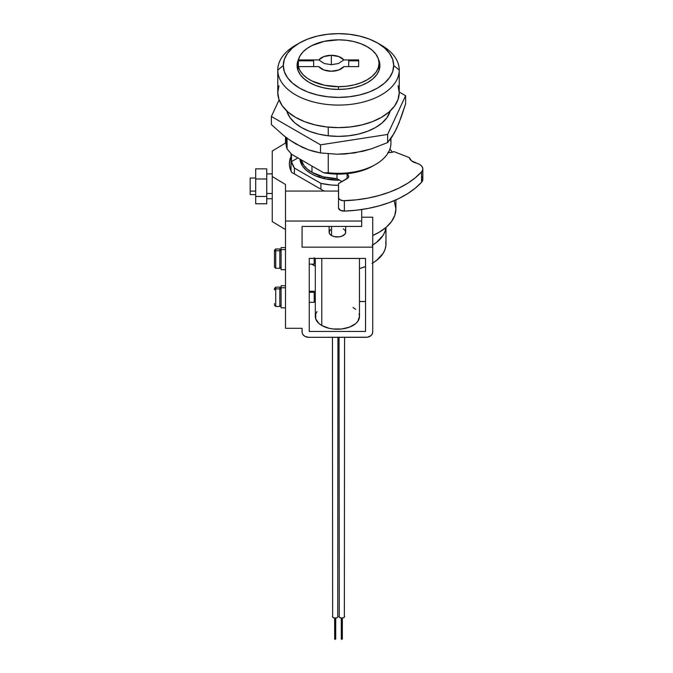 <?xml version="1.0" encoding="UTF-8"?>
<svg xmlns="http://www.w3.org/2000/svg" width="673" height="673" viewBox="0 0 673 673"><rect width="100%" height="100%" fill="white"/><g stroke="black" fill="none" stroke-linecap="round" stroke-linejoin="round"><path stroke-width="1.01" d="M311.178 173.693A38.639 22.31 180 0 1 299.914 159.08L302.429 165.92L306.097 170.076L311.178 173.693L315.578 175.88L325.841 179.001L339.655 180.221A38.639 22.31 180 0 1 311.178 173.693M294.395 168.065A47.472 27.408 180 0 1 291.468 161.638L291.468 154.1L291.468 161.638L297.903 157.919L291.468 161.638L294.395 168.065L320.928 183.384L320.928 189.248L320.928 183.384L294.395 168.065L294.395 173.928L294.395 168.065M372.724 244.98A47.472 27.408 0 0 0 385.898 227.558A47.472 27.408 180 0 1 372.724 244.98M338.502 185.327A47.472 27.408 180 0 1 320.928 183.384L331.293 185.016L338.502 185.327M390.5 139.109A52.444 30.277 180 0 1 375.584 164.456A52.444 30.277 180 0 1 328.256 172.742L328.256 153.806L328.256 172.742L323.663 172.793L291.661 154.319L287.068 148.96L287.068 138.158L287.068 148.96A52.444 30.277 180 0 1 286.807 137.957M287.068 111.996L290.046 117.674L294.892 122.907L301.42 127.5A52.444 30.277 180 0 1 286.715 110.877L287.068 111.996M328.256 127.121L328.256 135.778L338.502 136.367L348.732 135.786L358.566 134.062L367.635 131.26L375.584 127.5L382.104 122.907L386.95 117.674L390.281 110.877A52.444 30.277 180 0 1 354.663 134.894A52.444 30.277 180 0 1 301.42 127.5L309.361 131.26L318.43 134.062L328.273 135.786L328.256 127.121M390.946 138.495L390.946 143.046A52.444 30.277 0 0 1 328.256 172.742L323.663 172.793L291.661 154.319L287.068 148.96A52.444 30.277 0 0 1 286.059 143.046L286.059 137.401M373.313 165.768L364.236 169.916L354.738 172.524L344.492 173.903L333.976 173.996L323.663 172.793A49.129 28.367 0 0 0 373.237 165.81L375.584 164.456M372.068 245.359L376.586 242.347L383.122 235.348L384.998 231.512L385.898 227.558L384.998 231.512L383.122 235.348L376.586 242.347L372.068 245.359M385.789 241.599L385.898 245.586L384.998 249.54L383.122 253.376L376.586 260.375L372.068 263.395M365.548 266.533L359.475 268.603A47.472 27.408 0 0 0 365.548 266.533M315.317 266.23L311.717 264.161L315.317 266.23M372.724 263.008A47.472 27.408 0 0 0 385.974 244.013L385.974 227.491M341.379 68.73L343.853 66.61A13.805 7.967 180 0 1 343.533 66.98A13.805 7.967 180 0 1 331.326 71.237L338.755 69.984L343.853 66.61L358.65 66.61L358.65 59.922L343.853 59.922L338.326 63.565L331.326 64.692L324.327 63.565L318.8 59.922A13.805 7.967 180 0 1 331.326 55.304L331.326 64.692L331.326 55.304A13.805 7.967 180 0 1 343.853 59.922L338.755 56.557L331.326 55.304L323.89 56.557L318.8 59.922L298.341 59.922L300.007 55.859L302.9 52.031L306.913 48.565L311.936 45.562L324.327 41.322L338.502 39.842A40.573 23.429 180 0 1 379.076 63.27A40.573 23.429 180 0 1 338.502 86.691L338.502 89.425L338.502 86.691L324.327 85.219L311.936 80.979L306.913 77.975L302.9 74.501L300.007 70.673L298.341 66.61L318.8 66.61L323.89 69.984L331.326 71.237A13.805 7.967 180 0 1 319.111 66.98A13.805 7.967 180 0 1 318.8 66.61L321.265 68.73M338.502 179.556L338.502 180.229L338.502 179.556M338.502 39.842L346.418 40.296L354.032 41.625L361.039 43.787L367.189 46.706L372.236 50.256L375.988 54.303L378.293 58.694L379.076 63.27L378.293 67.838L375.988 72.23L372.236 76.285L367.189 79.835L361.039 82.745L354.032 84.907L346.418 86.245L338.502 86.691A40.573 23.429 180 0 1 298.341 66.61L298.341 67.519A40.573 23.429 180 0 1 297.929 64.171A40.573 23.429 180 0 1 298.341 60.822L298.341 59.922A40.573 23.429 180 0 1 338.502 39.842M323.402 178.454L325.252 177.293M343.853 66.61L358.65 66.61L358.65 59.922L343.853 59.922L338.326 63.565L331.326 64.692L324.327 63.565L318.8 59.922L298.341 59.922L298.341 60.822L313.66 60.822L313.66 66.61L313.66 60.822L298.341 60.822L298.341 67.519L298.341 66.61L318.8 66.61M358.65 60.822L348.715 60.822L348.715 66.61L348.715 60.822L358.65 60.822L358.65 66.61M388.38 152.401A5.519 3.188 180 0 0 393.932 151.61L409.319 157.6A12.148 7.008 180 0 0 416.343 163.102A11.037 6.377 180 0 1 419.59 164.405L411.59 160.881L409.319 157.6L393.932 151.61L391.106 152.485L387.917 152.3M336.971 178.673L336.971 174.105L336.971 178.673L342.01 181.584L336.971 178.673A37.537 21.671 0 0 1 311.961 172.347L311.961 166.038L311.961 172.347L323.435 176.873L336.971 178.673M301.294 159.88A37.537 21.671 0 0 0 311.961 172.347L307.292 169.058L303.817 165.314L301.285 159.871M422.821 168.906L422.821 179.279A11.037 6.377 0 0 1 421.559 182.248L421.559 171.876L421.559 182.248A93.841 54.185 0 0 1 344.366 211.095A5.519 3.188 0 0 1 338.502 207.915L338.502 197.551L338.502 207.915L340.244 210.237L344.366 211.095L344.366 200.731A5.519 3.188 180 0 1 338.502 197.551L338.502 183.611L347.091 178.656A5.519 3.188 180 0 0 348.707 176.402L348.707 176.402A5.519 3.188 180 0 0 347.091 174.147L347.091 178.656L347.091 174.147L346.393 173.752L348.597 175.779L348.286 177.622L338.502 183.611L338.612 198.19L340.244 199.873L343.238 200.705L356.278 199.856L367.887 198.106L379.025 195.523L389.499 192.133L399.139 188.003L407.788 183.199L415.3 177.79L421.559 171.876L422.669 169.966L422.703 167.956L421.635 166.038L419.59 164.405A11.037 6.377 180 0 1 422.821 168.906A11.037 6.377 180 0 1 421.559 171.876A93.841 54.185 180 0 1 344.366 200.731L344.366 211.095L356.278 210.22L367.887 208.479L379.025 205.888L389.499 202.506L399.139 198.375L407.788 193.563L415.3 188.162L421.559 182.248L422.821 179.195M422.703 178.32L421.635 176.402M255.698 191.098L250.179 191.098L250.179 194.598L250.179 191.098L255.698 191.098M272.254 193.488L266.735 193.488L272.254 193.488M329.114 226.431L329.114 232.185A8.278 4.778 0 0 0 331.545 235.567L331.545 226.431L331.545 235.567A8.278 4.778 -0 0 0 340.563 236.61A8.278 4.778 -0 0 0 345.678 232.185L345.047 234.019L341.993 236.164L339.015 236.879L334.229 236.61L331.545 235.567L329.745 234.019L329.114 232.185L330.51 229.535M317 311.599L315.738 313.988L315.738 318.96L319.036 323.562L321.787 325.488L321.787 258.44L321.787 325.488A22.083 12.745 -0 0 0 345.846 328.256A22.083 12.745 -0 0 0 359.475 316.478L359.054 313.988M272.254 176.528L272.254 221.602L272.254 176.528L285.503 184.495L272.254 176.528L272.254 151.03L272.254 176.528M372.724 247.168L372.724 217.211L361.687 217.211L372.724 217.211L372.724 331.907L372.724 247.168L302.068 247.168L372.724 247.168M343.255 228.812L345.047 230.359L345.678 232.185L345.678 226.431M309.244 258.44L365.548 258.44L365.548 331.453L309.244 331.453L309.244 258.44L365.548 258.44L365.548 331.453L309.244 331.453L309.244 258.44M314.215 301.496L315.317 301.496L314.215 301.496M359.475 301.496L365.548 301.496L359.475 301.496M315.317 258.44L315.317 316.478A22.083 12.745 0 0 0 321.787 325.488L328.946 328.256L333.085 328.979L341.707 328.979L349.666 327.078L355.756 323.562L357.8 321.358L359.475 316.478L359.475 258.44M355.756 309.395L353.014 307.46M366.104 337.316L308.688 337.316L367.391 337.215L370.789 335.734L372.219 333.976L372.724 331.907A6.621 5.409 -0 0 1 366.104 337.316M302.068 331.907L302.068 328.298L302.194 332.958L303.187 334.91L305.012 336.407L308.688 337.316A6.621 5.409 -0 0 1 302.068 331.907M302.068 247.168L302.068 226.431L361.687 226.431L361.687 221.03L285.503 221.03L285.503 328.298L302.068 328.298L285.503 328.298L285.503 221.03L361.687 221.03L361.687 209.522L361.687 226.431L302.068 226.431L302.068 247.168M372.724 235.466A57.407 33.145 -0 0 0 395.909 208.857L394.807 215.318L391.543 221.535L386.235 227.272L379.092 232.294L372.724 235.466M389.911 149.027A57.407 33.145 180 0 1 392.325 152.258L389.911 149.027M285.503 191.065L338.502 191.065L285.503 191.065L285.503 221.03L285.503 184.495M285.503 229.569L272.254 221.602L285.503 229.569M285.503 143.063L272.254 151.03L285.503 143.063L285.503 136.981L285.503 143.063M394.126 200.655L395.909 208.857L395.909 199.881M291.022 156.481L289.626 160.872L289.398 164.742L290.08 168.587L291.661 172.347L323.663 190.821L325.076 191.065A49.129 28.367 180 0 1 323.663 190.821L291.661 172.347A49.129 28.367 180 0 1 289.373 163.783A49.129 28.367 180 0 1 291.022 156.481M266.735 203.776L266.735 168.864L255.698 168.864L266.735 168.864L266.735 203.776L255.698 203.776L266.735 203.776M255.698 203.776L255.698 196.44L266.735 196.44L255.698 196.44L255.698 178.984L266.735 178.984L255.698 178.984L255.698 168.864L255.698 203.776M250.179 178.042L250.179 191.098L250.179 178.034L255.698 178.034M379.395 44.115A60.721 35.055 180 0 1 399.224 70.026L393.705 65.525A55.203 31.875 180 0 1 338.502 97.392A55.203 31.875 180 0 1 283.299 65.525L277.781 70.026A60.721 35.055 0 0 0 338.502 105.089A60.721 35.055 0 0 0 399.224 70.026A60.721 35.055 180 0 1 338.502 105.089A60.721 35.055 180 0 1 277.781 70.026L277.781 92.563A60.721 35.055 0 0 0 338.502 127.626A60.721 35.055 0 0 0 399.224 92.563L399.224 70.026L399.224 92.563L398.054 85.723M379.488 68.898A41.406 23.9 0 0 0 379.076 67.527L379.488 68.898M297.929 67.527A41.406 23.9 0 0 0 297.516 68.898L297.929 67.527M297.096 65.525A41.406 23.9 180 0 1 298.492 59.375L297.096 65.525L297.895 70.185L300.251 74.669L304.078 78.8L309.227 82.426L315.502 85.395L322.653 87.608L330.426 88.962L338.502 89.425L346.578 88.962L354.343 87.608L361.502 85.395L367.778 82.426L372.926 78.8L376.754 74.669L379.109 70.185L379.9 65.525L378.512 59.375A41.406 23.9 180 0 1 379.9 65.525A41.406 23.9 180 0 1 338.502 89.425A41.406 23.9 180 0 1 297.096 65.525M393.705 65.525L392.645 71.742L389.499 77.715L384.401 83.225L377.536 88.054L369.166 92.024L359.626 94.969L349.27 96.777L338.502 97.392L327.734 96.777L317.378 94.969L307.83 92.024L299.468 88.054L292.604 83.225L287.497 77.715L284.359 71.742L283.299 65.525L284.359 59.3L287.497 53.327L292.604 47.817L299.468 42.988L307.83 39.017L317.378 36.073L327.734 34.264L338.502 33.65L349.27 34.264L359.626 36.073L369.166 39.017L377.536 42.988L384.401 47.817L389.499 53.327L392.645 59.3L393.705 65.525L399.224 70.026A60.721 35.055 0 0 0 381.44 45.242L377.536 42.988A55.203 31.875 180 0 1 393.705 65.525M278.942 85.723L277.781 92.563L278.942 99.402L282.399 105.981L288.01 112.046L295.565 117.354L304.768 121.712L315.267 124.951L326.657 126.953L338.502 127.626L350.347 126.953L361.738 124.951L372.236 121.712L381.44 117.354L388.994 112.046L394.605 105.981L398.054 99.402L399.224 92.563M277.781 92.563L277.781 70.026A60.721 35.055 180 0 1 297.601 44.115A60.721 35.055 0 0 0 295.565 45.242A60.721 35.055 0 0 0 277.781 70.026L283.299 65.525A55.203 31.875 180 0 1 299.468 42.988A55.203 31.875 180 0 1 377.536 42.988M335.188 639.35L335.188 618.092A2.759 1.59 0 0 0 337.947 616.493L337.139 617.621L335.188 618.092L333.236 617.621L332.428 616.493A2.759 1.59 -0 0 0 335.188 618.092L335.188 639.35L335.743 639.03L334.632 639.03L335.188 639.35M337.737 615.888L337.947 337.316M332.428 337.316L332.639 615.888M334.632 618.058L334.674 638.913M335.701 638.913L335.743 618.058M341.817 639.35L341.817 618.092A2.759 1.59 0 0 0 344.576 616.493L343.768 617.621L341.817 618.092L339.865 617.621L339.049 616.493A2.759 1.59 -0 0 0 341.817 618.092L341.817 639.35L342.364 639.03L341.261 639.03L341.817 639.35M344.366 615.888L344.576 337.316M339.049 337.316L339.259 615.888M341.261 618.058L341.304 638.913M342.321 638.913L342.364 618.058M302.236 147.278L289.718 140.051L283.535 135.433L271.387 124.581L271.387 116.471L271.387 124.581L283.535 135.433L289.718 140.051L295.952 144.022L308.47 149.801L302.236 147.278M314.552 151.652L308.47 149.801L320.516 152.948L320.516 144.838L387.631 134.449L405.609 95.709L399.224 92.016L405.609 95.709L405.609 103.819L401.201 117.152L396.658 128.375L392.065 136.838L387.631 142.567L371.151 148.935L354.2 152.99L337.08 154.218L320.516 152.948L314.552 151.652M279.102 99.848L271.387 116.471L320.516 144.838L320.516 152.948L337.08 154.218L345.569 153.966L362.739 151.29L371.151 148.935L387.631 142.567L387.631 134.449L387.631 142.567L394.344 132.993L398.946 123.066L405.609 103.819L405.609 95.709L387.631 134.449L320.516 144.838L271.387 116.471L279.102 99.848M309.244 292.284L314.215 292.284L314.215 291.266L314.215 292.284L309.244 292.284M285.503 285.747L281.087 285.747L281.087 287.775L285.503 287.775L281.087 287.775L281.087 307.83L285.503 307.83M279.817 287.228L279.817 288.902A1.27 1.035 -0 0 1 281.087 289.937A1.27 1.035 180 0 0 279.817 288.902L279.817 287.127L281.087 288.397M279.817 287.127L275.737 287.127L275.737 288.902L279.817 288.902L275.737 288.902L275.737 287.228M274.466 288.481L274.466 289.937A1.27 1.035 -0 0 1 275.737 288.902A1.27 1.035 180 0 0 274.466 289.937L274.466 288.406M274.466 304.457L274.466 303.641M275.737 306.35L275.737 288.902L275.737 306.451L274.466 305.18M275.737 306.451L279.817 306.451L279.817 288.902L279.817 306.35M281.087 285.756L281.087 307.83M314.215 301.294L314.215 301.832M314.215 302.312L314.215 292.284L314.215 302.312L309.244 302.312M281.087 269.68L281.087 247.597L281.087 249.624L285.503 249.624L281.087 249.624L281.087 269.671L285.503 269.68M279.817 249.077L279.817 250.751A1.27 1.035 -0 0 1 281.087 251.786A1.27 1.035 180 0 0 279.817 250.751L279.817 248.976L281.087 250.247M279.817 248.976L275.737 248.976L275.737 250.751L279.817 250.751L275.737 250.751L275.737 249.077M274.466 250.331L274.466 251.786A1.27 1.035 -0 0 1 275.737 250.751A1.27 1.035 180 0 0 274.466 251.786L274.466 266.903M274.466 266.298L274.466 265.49M275.737 248.976L274.466 250.247L274.466 266.945M275.737 268.199L275.737 250.751L275.737 268.3L274.466 267.03M275.737 268.3L279.817 268.3L279.817 250.751L279.817 268.199M314.215 263.143L314.215 263.681M309.244 264.161L314.215 264.161L314.215 257.7M314.215 264.161L314.215 258.44M291.022 171.085L291.022 153.604M379.076 63.27L379.076 70.278M297.929 64.171L297.929 70.278M319.179 175.603L319.179 177.243M255.698 194.598L250.179 194.598M272.254 198.737L266.735 198.737M272.254 173.895L266.735 173.895M295.565 45.242L299.468 42.988M309.244 291.266L314.215 291.266M275.737 287.127L274.466 288.397M279.817 306.451L281.087 305.18M281.087 247.597L285.503 247.597M279.817 268.3L281.087 267.03"/></g></svg>
